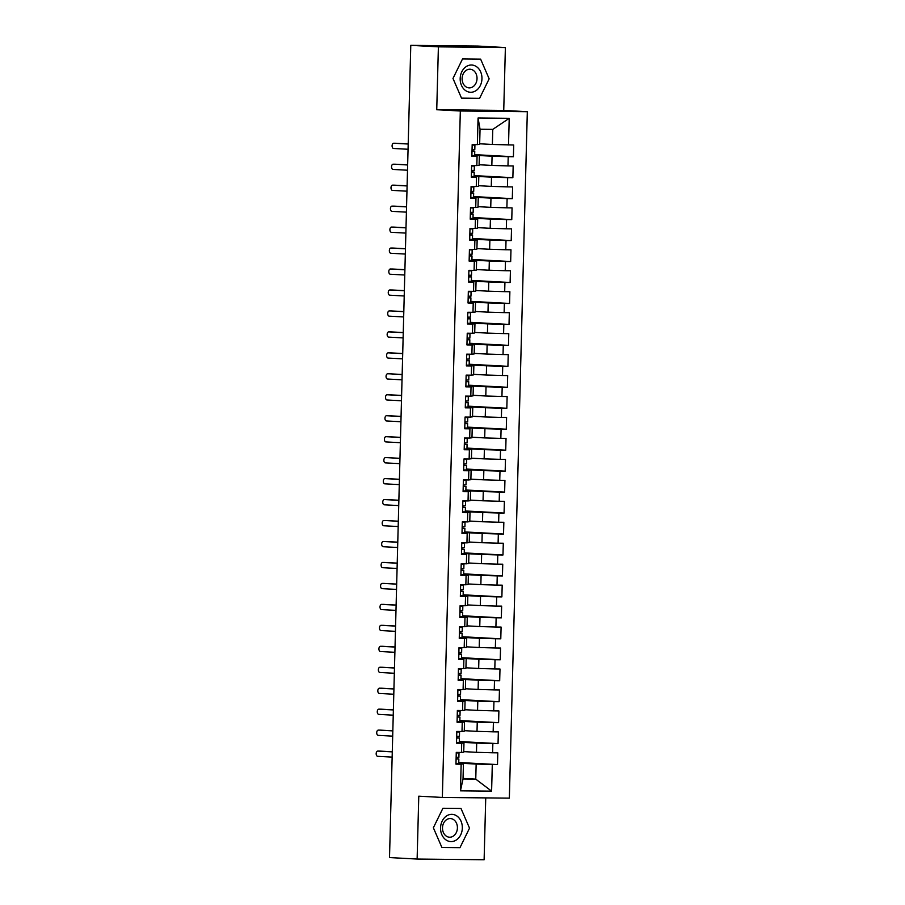 <?xml version="1.0" encoding="UTF-8"?>
<svg xmlns="http://www.w3.org/2000/svg" width="905" height="905" viewBox="0 0 905 905"><rect width="100%" height="100%" fill="white"/><g stroke="black" fill="none" stroke-linecap="round" stroke-linejoin="round"><path stroke-width="1.36" d="M505.386 47.546L438.393 46.845L436.742 109.731L503.734 110.421L505.386 47.546L477.772 46.053L410.78 45.352L389.512 857.567L417.126 859.049L484.118 859.75L485.736 797.893M503.734 110.421L527.321 111.7L509.345 798.142L442.353 797.441L460.328 110.998L527.321 111.7M460.453 790.823L461.154 764.205L463.428 763.922L463.032 779.013L460.453 790.823L491.607 791.14L492.297 764.521L497.49 764.578L497.795 752.836L492.603 752.79L492.852 743.559L498.044 743.616L498.35 731.885L493.157 731.828L493.395 722.609L498.587 722.654L498.893 710.923L493.7 710.866L493.949 701.647L499.141 701.703L499.447 689.961L494.254 689.904L494.492 680.684L499.684 680.741L499.99 668.999L494.809 668.942L495.046 659.722L500.239 659.779L500.544 648.037L495.352 647.98L495.589 638.76L500.782 638.817L501.099 627.075L495.906 627.029L496.144 617.798L501.336 617.855L501.642 606.124L496.449 606.067L496.687 596.848L501.879 596.893L502.196 585.162L497.003 585.105L497.241 575.885L502.433 575.942L502.739 564.2L497.546 564.143L497.784 554.923L502.976 554.98L503.293 543.238L498.101 543.181L498.338 533.961L503.531 534.018L503.836 522.276L498.644 522.23L498.893 512.999L504.074 513.056L504.39 501.313L499.198 501.268L499.436 492.037L504.628 492.094L504.933 480.363L499.741 480.306L499.99 471.086L505.171 471.132L505.488 459.401L500.295 459.344L500.533 450.124L505.725 450.181L506.031 438.439L500.838 438.382L501.087 429.162L506.28 429.219L506.585 417.477L501.393 417.42L501.63 408.2L506.823 408.257L507.128 396.514L501.936 396.469L502.185 387.238L507.377 387.295L507.682 375.552L502.49 375.507L502.728 366.276L507.92 366.333L508.225 354.602L503.033 354.545L503.282 345.325L508.474 345.371L508.78 333.64L503.587 333.583L503.825 324.363L509.017 324.42L509.323 312.678L504.13 312.621L504.379 303.401L509.572 303.458L509.877 291.715L504.685 291.659L504.922 282.439L510.115 282.496L510.42 270.753L505.228 270.708L505.476 261.477L510.669 261.534L510.974 249.791L505.782 249.746L506.019 240.515L511.212 240.572L511.517 228.841L506.325 228.784L506.574 219.564L511.766 219.61L512.072 207.879L506.879 207.822L507.117 198.602L512.309 198.659L512.615 186.916L507.422 186.86L507.671 177.64L512.864 177.697L513.169 165.954L507.977 165.898L508.214 156.678L513.407 156.735L513.712 144.992L492.377 144.472L492.773 129.381L480.046 129.245L479.65 144.336L477.376 144.619L478.066 118.001L509.221 118.317L508.519 144.947M477.376 144.619L472.184 144.562L471.878 156.305L477.071 156.35L476.822 165.581L471.629 165.525L471.324 177.256L476.516 177.312L476.279 186.543L471.086 186.487L470.781 198.218L475.973 198.274L475.725 207.494L470.532 207.449L470.227 219.18L475.419 219.236L475.182 228.456L469.989 228.399L469.684 240.142L474.876 240.198L474.627 249.418L469.435 249.361L469.129 261.104L474.322 261.16L474.084 270.38L468.892 270.324L468.586 282.066L473.779 282.111L473.53 291.342L468.338 291.286L468.032 303.017L473.225 303.073L472.987 312.304L467.795 312.248L467.489 323.979L472.67 324.035L472.433 333.255L467.24 333.21L466.935 344.941L472.127 344.997L471.89 354.217L466.697 354.16L466.38 365.903L471.573 365.959L471.335 375.179L466.143 375.123L465.837 386.865L471.03 386.921L470.792 396.141L465.6 396.085L465.283 407.827L470.476 407.872L470.238 417.103L465.046 417.047L464.74 428.778L469.933 428.834L469.695 438.054L464.503 438.009L464.186 449.74L469.378 449.796L469.141 459.016L463.948 458.971L463.643 470.702L468.835 470.758L468.586 479.978L463.405 479.922L463.089 491.664L468.281 491.72L468.043 500.94L462.851 500.884L462.546 512.626L467.738 512.683L467.489 521.902L462.308 521.846L461.991 533.588L467.184 533.633L466.946 542.864L461.754 542.808L461.448 554.539L466.641 554.595L466.392 563.815L461.199 563.77L460.894 575.501L466.086 575.557L465.849 584.777L460.656 584.732L460.351 596.463L465.543 596.519L465.294 605.739L460.102 605.683L459.797 617.425L464.989 617.482L464.751 626.701L459.559 626.645L459.254 638.387L464.446 638.444L464.197 647.663L459.005 647.607L458.699 659.349L463.892 659.394L463.654 668.625L458.462 668.569L458.156 680.3L463.349 680.356L463.1 689.576L457.907 689.531L457.602 701.262L462.794 701.318L462.557 710.538L457.364 710.482L457.059 722.224L462.251 722.281L462.002 731.5L456.81 731.444L456.505 743.186L461.697 743.243L461.46 752.462L456.267 752.406L455.962 764.148L461.154 764.205M474.65 155.264L492.071 156.214L491.834 165.434L479.118 164.744M508.214 156.678L492.071 156.214M507.977 165.898L491.834 165.434M480.046 129.245L478.066 118.001M474.107 176.226L491.517 177.165L491.279 186.396L478.564 185.706M507.671 177.64L491.517 177.165M507.422 186.86L491.279 186.396M477.071 156.35L471.89 155.671M479.345 156.079L479.096 165.298L476.822 165.581M473.553 197.188L490.974 198.127L490.736 207.347L478.021 206.668M507.117 198.602L490.974 198.127M506.879 207.822L490.736 207.347M476.516 177.312L471.347 176.633M478.79 177.041L478.553 186.26L476.279 186.543M473.01 218.15L490.42 219.089L490.182 228.309L477.467 227.63M506.574 219.564L490.42 219.089M506.325 228.784L490.182 228.309M475.973 198.274L470.792 197.595M478.247 198.003L477.998 207.222L475.725 207.494M472.455 239.112L489.877 240.051L489.639 249.271L476.924 248.581M506.019 240.515L489.877 240.051M505.782 249.746L489.639 249.271M475.419 219.236L477.693 218.953L470.249 218.558M477.693 218.953L477.455 228.184L475.182 228.456M471.912 260.074L489.322 261.013L489.085 270.233L476.369 269.543M505.476 261.477L489.322 261.013M505.228 270.708L489.085 270.233M474.876 240.198L477.15 239.916L469.695 239.52M477.15 239.916L476.901 249.135L474.627 249.418M471.358 281.025L488.779 281.975L488.53 291.195L475.826 290.505M504.922 282.439L488.779 281.975M504.685 291.659L488.53 291.195M474.322 261.16L476.596 260.878L469.152 260.47M476.596 260.878L476.358 270.097L474.084 270.38M470.815 301.987L488.225 302.926L487.987 312.157L475.272 311.467M504.379 303.401L488.225 302.926M504.13 312.621L487.987 312.157M473.779 282.111L468.598 281.432M476.053 281.84L475.804 291.059L473.53 291.342M470.261 322.949L487.682 323.888L487.433 333.108L474.729 332.429M503.825 324.363L487.682 323.888M503.587 333.583L487.433 333.108M473.225 303.073L468.043 302.394M475.498 302.802L475.261 312.021L472.987 312.304M469.706 343.911L487.128 344.85L486.89 354.07L474.175 353.391M503.282 345.325L487.128 344.85M503.033 354.545L486.89 354.07M472.67 324.035L474.955 323.752L467.5 323.356M474.955 323.752L474.706 332.983L472.433 333.255M469.163 364.873L486.585 365.812L486.336 375.032L473.632 374.342M502.728 366.276L486.585 365.812M502.49 375.507L486.336 375.032M472.127 344.997L474.401 344.715L466.946 344.319M474.401 344.715L474.163 353.946L471.89 354.217M468.609 385.835L486.03 386.774L485.793 395.994L473.077 395.304M502.185 387.238L486.03 386.774M501.936 396.469L485.793 395.994M471.573 365.959L473.858 365.677L466.403 365.281M473.858 365.677L473.609 374.896L471.335 375.179M468.066 406.786L485.487 407.736L485.238 416.956L472.523 416.266M501.63 408.2L485.487 407.736M501.393 417.42L485.238 416.956M471.03 386.921L473.304 386.639L465.849 386.231M473.304 386.639L473.066 395.858L470.792 396.141M467.512 427.748L484.933 428.687L484.695 437.918L471.98 437.228M501.087 429.162L484.933 428.687M500.838 438.382L484.695 437.918M470.476 407.872L472.761 407.601L465.306 407.193M472.761 407.601L472.512 416.82L470.238 417.103M466.969 448.71L484.39 449.649L484.141 458.869L471.426 458.19M500.533 450.124L484.39 449.649M500.295 459.344L484.141 458.869M469.933 428.834L464.751 428.156M472.206 428.563L471.969 437.782L469.695 438.054M466.414 469.672L483.836 470.611L483.598 479.831L470.883 479.152M499.99 471.086L483.836 470.611M499.741 480.306L483.598 479.831M469.378 449.796L471.663 449.514L464.208 449.118M471.663 449.514L471.415 458.745L469.141 459.016M465.871 490.634L483.293 491.573L483.044 500.793L470.329 500.103M499.436 492.037L483.293 491.573M499.198 501.268L483.044 500.793M468.835 470.758L471.109 470.476L463.654 470.08M471.109 470.476L470.872 479.707L468.586 479.978M465.317 511.597L482.738 512.535L482.501 521.755L469.786 521.065M498.893 512.999L482.738 512.535M498.644 522.23L482.501 521.755M468.281 491.72L470.555 491.438L463.111 491.042M470.555 491.438L470.317 500.657L468.043 500.94M464.774 532.547L482.195 533.498L481.946 542.717L469.231 542.027M498.338 533.961L482.195 533.498M498.101 543.181L481.946 542.717M467.738 512.683L470.012 512.4L462.557 511.992M470.012 512.4L469.774 521.619L467.489 521.902M464.22 553.509L481.641 554.448L481.403 563.679L468.688 562.989M497.784 554.923L481.641 554.448M497.546 564.143L481.403 563.679M467.184 533.633L462.014 532.955M469.457 533.362L469.22 542.581L466.946 542.864M463.677 574.471L481.098 575.41L480.849 584.63L468.134 583.951M497.241 575.885L481.098 575.41M497.003 585.105L480.849 584.63M466.641 554.595L461.46 553.917M468.914 554.324L468.677 563.544L466.392 563.815M463.122 595.433L480.544 596.372L480.306 605.592L467.591 604.913M496.687 596.848L480.544 596.372M496.449 606.067L480.306 605.592M466.086 575.557L468.36 575.275L460.917 574.879M468.36 575.275L468.123 584.506L465.849 584.777M462.579 616.396L480.001 617.334L479.752 626.554L467.037 625.864M496.144 617.798L480.001 617.334M495.906 627.029L479.752 626.554M465.543 596.519L467.817 596.237L460.362 595.841M467.817 596.237L467.58 605.468L465.294 605.739M462.025 637.358L479.446 638.297L479.209 647.516L466.494 646.826M495.589 638.76L479.446 638.297M495.352 647.98L479.209 647.516M464.989 617.482L467.263 617.199L459.819 616.803M467.263 617.199L467.025 626.418L464.751 626.701M461.482 658.308L478.903 659.247L478.655 668.478L465.939 667.788M495.046 659.722L478.903 659.247M494.809 668.942L478.655 668.478M464.446 638.444L466.72 638.161L459.265 637.754M466.72 638.161L466.482 647.38L464.197 647.663M460.928 679.27L478.349 680.209L478.112 689.44L465.396 688.75M494.492 680.684L478.349 680.209M494.254 689.904L478.112 689.44M463.892 659.394L458.722 658.716M466.166 659.123L465.928 668.342L463.654 668.625M460.385 700.232L477.795 701.171L477.557 710.391L464.842 709.712M493.949 701.647L477.795 701.171M493.7 710.866L477.557 710.391M463.349 680.356L458.168 679.678M465.623 680.085L465.374 689.305L463.1 689.576M459.831 721.195L477.252 722.133L477.014 731.353L464.299 730.674M493.395 722.609L477.252 722.133M493.157 731.828L477.014 731.353M462.794 701.318L465.068 701.036L457.625 700.64M465.068 701.036L464.831 710.267L462.557 710.538M459.288 742.157L476.697 743.096L476.46 752.315L463.745 751.625M492.852 743.559L476.697 743.096M492.603 752.79L476.46 752.315M462.251 722.281L464.525 721.998L457.07 721.602M464.525 721.998L464.276 731.229L462.002 731.5M458.733 763.119L476.154 764.058L475.759 779.148L463.043 778.458M492.297 764.521L476.154 764.058M491.607 791.14L475.759 779.148L463.032 779.013M461.697 743.243L463.971 742.96L456.527 742.564M463.971 742.96L463.733 752.179L461.46 752.462M438.393 46.845L410.78 45.352M442.353 797.441L418.777 796.174L417.126 859.049M436.742 109.731L460.328 110.998M442.918 808.267L433.359 827.77L441.889 847.465L459.978 847.657L469.525 828.154L460.996 808.459L442.918 808.267L460.996 808.459L469.525 828.154L459.978 847.657L441.889 847.465L433.359 827.77L442.918 808.267M461.516 98.136L479.593 98.328L489.153 78.826L480.623 59.13L462.534 58.938L452.986 78.452L461.516 98.136L452.986 78.452L462.534 58.938L480.623 59.13L489.153 78.826L479.593 98.328L461.516 98.136M479.661 143.782L492.377 144.472M463.428 763.922L455.973 763.515M509.221 118.317L492.773 129.381M497.49 764.578L458.756 762.485M498.044 743.616L459.299 741.523M498.587 722.654L459.853 720.572M499.141 701.703L460.396 699.61M499.684 680.741L460.95 678.648M500.239 659.779L461.493 657.686M500.782 638.817L462.048 636.724M501.336 617.855L462.591 615.762M501.879 596.893L463.145 594.811M502.433 575.942L463.688 573.849M502.976 554.98L464.242 552.887M503.531 534.018L464.785 531.925M504.074 513.056L465.34 510.963M504.628 492.094L465.883 490.001M505.171 471.132L466.437 469.05M505.725 450.181L466.98 448.088M506.28 429.219L467.534 427.126M506.823 408.257L468.077 406.164M507.377 387.295L468.632 385.202M507.92 366.333L469.175 364.24M508.474 345.371L469.729 343.289M509.017 324.42L470.272 322.327M509.572 303.458L470.826 301.365M510.115 282.496L471.369 280.403M510.669 261.534L471.924 259.441M511.212 240.572L472.478 238.479M511.766 219.61L473.021 217.528M512.309 198.659L473.575 196.566M512.864 177.697L474.118 175.604M513.407 156.735L474.673 154.642M455.973 763.401L458.722 763.39L458.846 758.99L456.097 759.001M458.824 757.293L456.131 757.327M456.256 752.926L459.005 752.915L456.267 752.508M377.77 751.082L379.953 751.105A2.624 1.572 90.6 0 1 379.953 751.105A2.624 1.572 90.6 0 1 379.998 751.105L377.815 751.082A2.624 1.572 -89.4 0 0 377.77 751.082A2.624 1.572 -89.4 0 0 376.175 753.65A2.624 1.572 -89.4 0 0 377.679 756.32L392.137 757.1M379.998 751.105L392.284 751.772M377.815 751.082L392.272 751.863M456.109 758.582L458.846 758.99M456.527 742.439L459.276 742.428L459.389 738.028L456.64 738.039M459.367 736.331L456.686 736.365M456.799 731.964L459.548 731.953L456.81 731.545M380.462 730.143A2.624 1.572 90.6 0 1 380.496 730.143A2.624 1.572 90.6 0 1 380.541 730.143L378.369 730.12A2.624 1.572 -89.4 0 0 378.324 730.12A2.624 1.572 -89.4 0 0 376.718 732.688A2.624 1.572 -89.4 0 0 378.233 735.358L392.691 736.138M380.541 730.143L392.827 730.81M380.496 730.143L392.827 730.901M456.652 737.62L459.389 738.028M457.07 721.477L459.831 721.466L459.944 717.065L457.195 717.077M459.921 715.38L457.229 715.403M457.353 711.002L460.102 710.991L457.364 710.583M381.005 709.181A2.624 1.572 90.6 0 1 381.05 709.181A2.624 1.572 90.6 0 1 381.096 709.181L378.912 709.158A2.624 1.572 -89.4 0 0 378.878 709.158A2.624 1.572 -89.4 0 0 377.272 711.726A2.624 1.572 -89.4 0 0 378.776 714.396L393.234 715.176M381.096 709.181L393.381 709.848M378.912 709.158L393.37 709.939M457.206 716.67L459.944 717.065M457.625 700.527L460.374 700.515L460.487 696.115L457.738 696.115M460.464 694.418L457.783 694.44M457.896 690.04L460.645 690.029L457.907 689.621M381.559 688.219A2.624 1.572 90.6 0 1 381.605 688.219L379.467 688.196A2.624 1.572 -89.4 0 0 379.421 688.196A2.624 1.572 -89.4 0 0 377.815 690.775A2.624 1.572 -89.4 0 0 379.331 693.445L393.788 694.226M379.421 688.196L381.605 688.219A2.624 1.572 90.6 0 1 381.639 688.219L393.924 688.886M379.467 688.196L393.924 688.976M457.749 695.707L460.487 696.115M458.168 679.565L460.928 679.553L461.041 675.153L458.292 675.164M461.018 673.456L458.337 673.478M458.45 669.078L461.199 669.067L458.462 668.671M382.102 667.268A2.624 1.572 90.6 0 1 382.148 667.268A2.624 1.572 90.6 0 1 382.193 667.268L380.01 667.245A2.624 1.572 -89.4 0 0 379.976 667.245A2.624 1.572 -89.4 0 0 378.369 669.813A2.624 1.572 -89.4 0 0 379.874 672.483L394.331 673.263M382.193 667.268L394.478 667.924M382.148 667.268L394.467 668.026M458.303 674.745L461.041 675.153M440.554 827.849A13.632 10.883 93.1 0 0 451.086 841.582A13.632 10.883 93.1 0 0 462.331 828.075A13.632 10.883 93.1 0 0 451.799 814.342A13.632 10.883 93.1 0 0 440.554 827.849M442.5 827.804A9.333 7.455 93.1 0 0 449.446 837.204A9.333 7.455 93.1 0 0 457.41 827.962A9.333 7.455 93.1 0 0 450.452 818.561A9.333 7.455 93.1 0 0 442.5 827.804M460.181 78.52A13.632 10.883 93.1 0 0 470.713 92.265A13.632 10.883 93.1 0 0 481.958 78.746A13.632 10.883 93.1 0 0 471.426 65.013A13.632 10.883 93.1 0 0 460.181 78.52M462.116 78.475A9.333 7.455 93.1 0 0 469.073 87.876A9.333 7.455 93.1 0 0 477.026 78.633A9.333 7.455 93.1 0 0 470.08 69.233A9.333 7.455 93.1 0 0 462.116 78.475M458.722 658.602L461.471 658.591L461.584 654.191L458.835 654.202M461.573 652.494L458.88 652.528M458.993 648.116L461.742 648.116L459.005 647.708M382.657 646.306A2.624 1.572 90.6 0 1 382.702 646.306A2.624 1.572 90.6 0 1 382.736 646.306L380.564 646.283A2.624 1.572 -89.4 0 0 380.519 646.283A2.624 1.572 -89.4 0 0 378.912 648.851A2.624 1.572 -89.4 0 0 380.428 651.521L394.885 652.301M382.736 646.306L395.021 646.962M380.564 646.283L395.021 647.064M458.846 653.783L461.584 654.191M459.265 637.64L462.025 637.629L462.138 633.229L459.389 633.24M462.116 631.532L459.435 631.566M459.548 627.165L462.297 627.154L459.559 626.746M383.2 625.344A2.624 1.572 90.6 0 1 383.245 625.344L381.107 625.321A2.624 1.572 -89.4 0 0 381.073 625.321A2.624 1.572 -89.4 0 0 379.467 627.889A2.624 1.572 -89.4 0 0 380.971 630.559L395.428 631.339M381.073 625.321L383.245 625.344A2.624 1.572 90.6 0 1 383.29 625.344L395.576 626.011M381.107 625.321L395.564 626.102M459.401 632.821L462.138 633.229M459.819 616.678L462.568 616.667L462.681 612.266L459.932 612.278M462.67 610.57L459.978 610.604M460.091 606.203L462.84 606.192L460.102 605.784M381.616 604.359L383.799 604.382A2.624 1.572 90.6 0 1 383.799 604.382A2.624 1.572 90.6 0 1 383.833 604.382L381.661 604.359A2.624 1.572 -89.4 0 0 381.616 604.359A2.624 1.572 -89.4 0 0 380.01 606.927A2.624 1.572 -89.4 0 0 381.525 609.597L395.983 610.377M383.833 604.382L396.119 605.049M381.661 604.359L396.119 605.14M459.944 611.859L462.681 612.266M460.374 595.716L463.122 595.705L463.236 591.304L460.487 591.316M463.213 589.619L460.532 589.641M460.645 585.241L463.394 585.23L460.656 584.822M384.297 583.42A2.624 1.572 90.6 0 1 384.342 583.42A2.624 1.572 90.6 0 1 384.387 583.42L382.204 583.397A2.624 1.572 -89.4 0 0 382.17 583.397A2.624 1.572 -89.4 0 0 380.564 585.965A2.624 1.572 -89.4 0 0 382.068 588.646L396.526 589.415M384.387 583.42L396.673 584.087M384.342 583.42L396.673 584.178M460.498 590.908L463.236 591.304M460.917 574.765L463.665 574.754L463.779 570.354L461.03 570.354M463.767 568.657L461.075 568.679M461.188 564.279L463.937 564.268L461.199 563.86M384.851 562.457A2.624 1.572 90.6 0 1 384.897 562.457L382.758 562.435A2.624 1.572 -89.4 0 0 382.713 562.435A2.624 1.572 -89.4 0 0 381.107 565.014A2.624 1.572 -89.4 0 0 382.623 567.684L397.08 568.464M382.713 562.435L384.897 562.457A2.624 1.572 90.6 0 1 384.93 562.457L397.216 563.125M382.758 562.435L397.216 563.215M461.041 569.946L463.779 570.354M461.471 553.803L464.22 553.792L464.333 549.392L461.584 549.403M464.31 547.695L461.629 547.717M461.742 543.317L464.491 543.305L461.754 542.91M383.268 541.484L385.44 541.507A2.624 1.572 90.6 0 1 385.44 541.507A2.624 1.572 90.6 0 1 385.485 541.507L383.301 541.484A2.624 1.572 -89.4 0 0 383.268 541.484A2.624 1.572 -89.4 0 0 381.661 544.052A2.624 1.572 -89.4 0 0 383.166 546.722L397.623 547.502M385.485 541.507L397.77 542.163M383.301 541.484L397.77 542.265M461.595 548.984L464.333 549.392M462.014 532.841L464.763 532.83L464.876 528.43L462.127 528.441M464.865 526.733L462.172 526.767M462.285 522.355L465.034 522.355L462.297 521.947M385.949 520.545A2.624 1.572 90.6 0 1 385.994 520.545A2.624 1.572 90.6 0 1 386.028 520.545L383.856 520.522A2.624 1.572 -89.4 0 0 383.81 520.522A2.624 1.572 -89.4 0 0 382.204 523.09A2.624 1.572 -89.4 0 0 383.72 525.76L398.177 526.54M386.028 520.545L398.313 521.201M385.994 520.545L398.313 521.303M462.138 528.022L464.876 528.43M462.568 511.879L465.317 511.868L465.43 507.467L462.681 507.479M465.408 505.771L462.727 505.805M462.84 501.404L465.589 501.393L462.851 500.985M386.503 499.583A2.624 1.572 90.6 0 1 386.537 499.583A2.624 1.572 90.6 0 1 386.582 499.583L384.399 499.56A2.624 1.572 -89.4 0 0 384.365 499.56A2.624 1.572 -89.4 0 0 382.758 502.128A2.624 1.572 -89.4 0 0 384.263 504.798L398.72 505.578M386.582 499.583L398.867 500.25M384.399 499.56L398.867 500.341M462.693 507.06L465.43 507.467M463.111 490.917L465.86 490.906L465.973 486.505L463.224 486.517M465.962 484.82L463.269 484.842M463.383 480.442L466.132 480.431L463.394 480.023M387.046 478.621A2.624 1.572 90.6 0 1 387.091 478.621L384.953 478.598A2.624 1.572 -89.4 0 0 384.908 478.598A2.624 1.572 -89.4 0 0 383.301 481.166A2.624 1.572 -89.4 0 0 384.817 483.836L399.275 484.616M384.908 478.598L387.091 478.621A2.624 1.572 90.6 0 1 387.125 478.621L399.41 479.288M384.953 478.598L399.41 479.379M463.236 486.098L465.973 486.505M463.665 469.955L466.414 469.944L466.528 465.543L463.779 465.555M466.505 463.858L463.824 463.88M463.937 459.48L466.686 459.469L463.948 459.061M399.965 458.416L387.634 457.659A2.624 1.572 90.6 0 1 387.634 457.659A2.624 1.572 90.6 0 1 387.679 457.659L385.496 457.636A2.624 1.572 -89.4 0 0 385.462 457.636A2.624 1.572 -89.4 0 0 383.856 460.204A2.624 1.572 -89.4 0 0 385.36 462.885L399.818 463.654M387.679 457.659L399.965 458.326M463.79 465.147L466.528 465.543M464.208 449.004L466.957 448.993L467.071 444.593L464.322 444.593M467.059 442.896L464.367 442.918M464.48 438.518L467.24 438.506L464.491 438.099M388.143 436.696A2.624 1.572 90.6 0 1 388.188 436.696A2.624 1.572 90.6 0 1 388.222 436.696L386.05 436.674A2.624 1.572 -89.4 0 0 386.005 436.674A2.624 1.572 -89.4 0 0 384.399 439.253A2.624 1.572 -89.4 0 0 385.915 441.923L400.372 442.703M388.222 436.696L400.508 437.364M386.05 436.674L400.508 437.454M464.333 444.185L467.071 444.593M464.763 428.042L467.512 428.031L467.625 423.631L464.876 423.642M467.602 421.934L464.921 421.956M465.034 417.556L467.783 417.544L465.046 417.148M388.698 415.746A2.624 1.572 90.6 0 1 388.731 415.746L386.593 415.723A2.624 1.572 -89.4 0 0 386.559 415.723A2.624 1.572 -89.4 0 0 384.953 418.291A2.624 1.572 -89.4 0 0 386.458 420.961L400.926 421.741M386.559 415.723L388.731 415.746A2.624 1.572 90.6 0 1 388.777 415.746L401.062 416.402M386.593 415.723L401.062 416.504M464.887 423.223L467.625 423.631M465.306 407.08L468.055 407.069L468.168 402.668L465.419 402.68M468.156 400.972L465.464 401.006M465.577 396.605L468.338 396.594L465.589 396.186M387.102 394.761L389.286 394.784A2.624 1.572 90.6 0 1 389.286 394.784A2.624 1.572 90.6 0 1 389.32 394.784L387.148 394.761A2.624 1.572 -89.4 0 0 387.102 394.761A2.624 1.572 -89.4 0 0 385.496 397.329A2.624 1.572 -89.4 0 0 387.012 399.999L401.469 400.779M389.32 394.784L401.605 395.44M387.148 394.761L401.605 395.542M465.43 402.261L468.168 402.668M465.86 386.118L468.609 386.107L468.722 381.706L465.973 381.718M468.7 380.01L466.018 380.043M466.132 375.643L468.881 375.632L466.143 375.224M389.795 373.822A2.624 1.572 90.6 0 1 389.829 373.822A2.624 1.572 90.6 0 1 389.874 373.822L387.691 373.799A2.624 1.572 -89.4 0 0 387.657 373.799A2.624 1.572 -89.4 0 0 386.05 376.367A2.624 1.572 -89.4 0 0 387.555 379.037L402.024 379.817M389.874 373.822L402.159 374.489M389.829 373.822L402.159 374.58M465.985 381.299L468.722 381.706M466.403 365.156L469.152 365.145L469.276 360.744L466.516 360.756M469.254 359.059L466.561 359.081M466.675 354.681L469.435 354.67L466.686 354.262M390.338 352.86A2.624 1.572 90.6 0 1 390.383 352.86L388.245 352.837A2.624 1.572 -89.4 0 0 388.2 352.837A2.624 1.572 -89.4 0 0 386.605 355.405A2.624 1.572 -89.4 0 0 388.109 358.075L402.567 358.855M388.2 352.837L390.383 352.86A2.624 1.572 90.6 0 1 390.417 352.86L402.702 353.527M388.245 352.837L402.702 353.617M466.528 360.337L469.276 360.744M466.957 344.194L469.706 344.194L469.819 339.782L467.071 339.794M469.797 338.097L467.116 338.119M467.229 333.719L469.978 333.707L467.24 333.3M388.754 331.875L390.926 331.897A2.624 1.572 90.6 0 1 390.926 331.897A2.624 1.572 90.6 0 1 390.971 331.897L388.788 331.875A2.624 1.572 -89.4 0 0 388.754 331.875A2.624 1.572 -89.4 0 0 387.148 334.443A2.624 1.572 -89.4 0 0 388.652 337.124L403.121 337.904M390.971 331.897L403.257 332.565M388.788 331.875L403.257 332.655M467.082 339.386L469.819 339.782M467.5 323.243L470.249 323.232L470.374 318.832L467.614 318.843M470.351 317.135L467.659 317.157M467.772 312.757L470.532 312.745L467.783 312.338M391.435 310.935A2.624 1.572 90.6 0 1 391.48 310.935A2.624 1.572 90.6 0 1 391.514 310.947L389.342 310.924A2.624 1.572 -89.4 0 0 389.297 310.913A2.624 1.572 -89.4 0 0 387.702 313.492A2.624 1.572 -89.4 0 0 389.207 316.162L403.664 316.942M391.514 310.947L403.8 311.603M391.48 310.935L403.8 311.693M467.625 318.424L470.374 318.832M468.055 302.281L470.804 302.27L470.917 297.869L468.168 297.881M470.894 296.173L468.213 296.195M468.326 291.795L471.075 291.783L468.338 291.387M391.989 289.985A2.624 1.572 90.6 0 1 392.023 289.985A2.624 1.572 90.6 0 1 392.069 289.985L389.897 289.962A2.624 1.572 -89.4 0 0 389.851 289.962A2.624 1.572 -89.4 0 0 388.245 292.53A2.624 1.572 -89.4 0 0 389.75 295.2L404.218 295.98M392.069 289.985L404.354 290.641M389.897 289.962L404.354 290.743M468.179 297.462L470.917 297.869M468.598 281.319L471.347 281.308L471.471 276.907L468.711 276.919M471.448 275.211L468.756 275.244M468.881 270.844L471.629 270.833L468.881 270.425M392.532 269.023A2.624 1.572 90.6 0 1 392.578 269.023L390.44 269A2.624 1.572 -89.4 0 0 390.394 269A2.624 1.572 -89.4 0 0 388.799 271.568A2.624 1.572 -89.4 0 0 390.304 274.238L404.761 275.018M390.394 269L392.578 269.023A2.624 1.572 90.6 0 1 392.623 269.023L404.897 269.679M390.44 269L404.897 269.781M468.722 276.5L471.471 276.907M469.152 260.357L471.901 260.346L472.014 255.945L469.265 255.957M471.991 254.248L469.31 254.282M469.423 249.882L472.172 249.871L469.435 249.463M390.949 248.038L393.121 248.061A2.624 1.572 90.6 0 1 393.121 248.061A2.624 1.572 90.6 0 1 393.166 248.061L390.994 248.038A2.624 1.572 -89.4 0 0 390.949 248.038A2.624 1.572 -89.4 0 0 389.342 250.606A2.624 1.572 -89.4 0 0 390.847 253.276L405.316 254.056M393.166 248.061L405.451 248.728M390.994 248.038L405.451 248.818M469.276 255.538L472.014 255.945M469.695 239.395L472.444 239.384L472.568 234.983L469.808 234.995M472.546 233.298L469.853 233.32M469.978 228.92L472.727 228.908L469.989 228.501M393.63 227.098A2.624 1.572 90.6 0 1 393.675 227.098A2.624 1.572 90.6 0 1 393.72 227.098L391.537 227.076A2.624 1.572 -89.4 0 0 391.492 227.076A2.624 1.572 -89.4 0 0 389.897 229.644A2.624 1.572 -89.4 0 0 391.401 232.314L405.859 233.094M393.72 227.098L406.006 227.766M391.537 227.076L405.994 227.856M469.819 234.576L472.568 234.983M470.249 218.433L472.998 218.433L473.111 214.021L470.362 214.032M473.089 212.336L470.408 212.358M470.521 207.958L473.27 207.946L470.532 207.539M394.184 206.136A2.624 1.572 90.6 0 1 394.218 206.136L392.091 206.114A2.624 1.572 -89.4 0 0 392.046 206.114A2.624 1.572 -89.4 0 0 390.44 208.682A2.624 1.572 -89.4 0 0 391.944 211.363L406.413 212.143M392.046 206.114L394.218 206.136A2.624 1.572 90.6 0 1 394.263 206.136L406.549 206.804M392.091 206.114L406.549 206.894M470.374 213.625L473.111 214.021M470.792 197.482L473.541 197.471L473.666 193.07L470.917 193.082M473.643 191.374L470.951 191.396M471.075 186.996L473.824 186.984L471.086 186.577M392.589 185.152L394.772 185.174A2.624 1.572 90.6 0 1 394.772 185.174A2.624 1.572 90.6 0 1 394.818 185.186L392.634 185.163A2.624 1.572 -89.4 0 0 392.589 185.152A2.624 1.572 -89.4 0 0 390.994 187.731A2.624 1.572 -89.4 0 0 392.499 190.401L406.956 191.181M394.818 185.186L407.103 185.842M392.634 185.163L407.092 185.944M470.917 192.663L473.666 193.07M471.347 176.52L474.096 176.509L474.209 172.108L471.46 172.12M474.186 170.411L471.505 170.434M471.618 166.034L474.367 166.022L471.629 165.626M395.281 164.224A2.624 1.572 90.6 0 1 395.315 164.224A2.624 1.572 90.6 0 1 395.361 164.224L393.189 164.201A2.624 1.572 -89.4 0 0 393.143 164.201A2.624 1.572 -89.4 0 0 391.537 166.769A2.624 1.572 -89.4 0 0 393.053 169.439L407.51 170.219M395.361 164.224L407.646 164.88M395.315 164.224L407.646 164.982M471.471 171.701L474.209 172.108M471.89 155.558L474.639 155.547L474.763 151.146L472.014 151.158M474.74 149.449L472.048 149.483M472.172 145.083L474.921 145.072L472.184 144.664M395.824 143.262A2.624 1.572 90.6 0 1 395.87 143.262A2.624 1.572 90.6 0 1 395.915 143.262L393.732 143.239A2.624 1.572 -89.4 0 0 393.698 143.239A2.624 1.572 -89.4 0 0 392.091 145.807A2.624 1.572 -89.4 0 0 393.596 148.477L408.053 149.257M395.915 143.262L408.2 143.918M393.732 143.239L408.189 144.019M472.025 150.739L474.763 151.146M458.892 757.315L459.005 752.915M459.435 736.353L459.548 731.953M378.878 709.158L381.05 709.181M459.989 715.391L460.102 710.991M460.532 694.429L460.645 690.029M461.086 673.467L461.199 669.067M380.519 646.283L382.702 646.306M461.629 652.516L461.742 648.116M462.184 631.554L462.297 627.154M462.727 610.592L462.84 606.192M463.281 589.63L463.394 585.23M463.824 568.668L463.937 564.268M464.378 547.706L464.491 543.305M464.921 526.755L465.034 522.355M384.365 499.56L386.537 499.583M465.475 505.793L465.589 501.393M466.018 484.831L466.132 480.431M466.573 463.869L466.686 459.469M386.005 436.674L388.188 436.696M467.116 442.907L467.24 438.506M467.67 421.956L467.783 417.544M468.213 400.994L468.338 396.594M468.767 380.032L468.881 375.632M469.31 359.07L469.435 354.67M469.865 338.108L469.978 333.707M470.408 317.146L470.532 312.745M389.851 289.962L392.023 289.985M470.962 296.195L471.075 291.783M471.505 275.233L471.629 270.833M472.059 254.271L472.172 249.871M391.492 227.076L393.675 227.098M472.602 233.309L472.727 228.908M473.157 212.347L473.27 207.946M473.711 191.385L473.824 186.984M474.254 170.434L474.367 166.022M393.698 143.239L395.87 143.262M474.808 149.472L474.921 145.072"/></g></svg>
